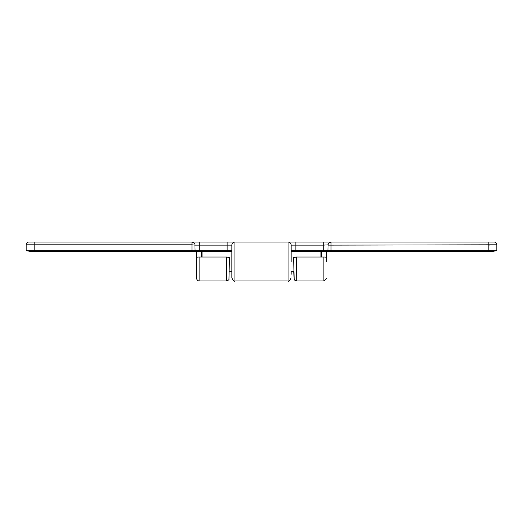 <?xml version="1.0" encoding="UTF-8"?>
<svg xmlns="http://www.w3.org/2000/svg" width="523" height="523" viewBox="0 0 523 523"><rect width="100%" height="100%" fill="white"/><g stroke="black" fill="none" stroke-linecap="round" stroke-linejoin="round"><path stroke-width="0.78" d="M326.672 261.5L326.672 257.662A2.778 0.641 180 0 0 323.887 257.022L296.391 257.022L293.606 257.662L294.174 279.171C294.253 280.04 295.122 280.635 296.783 280.956L296.391 257.022M291.148 251.615L491.293 251.615L496.85 250.687L496.85 244.823A2.778 2.778 0 0 0 494.072 242.044A2.778 2.778 0 0 1 496.85 244.823A2.778 2.778 0 0 0 494.072 242.044A2.778 2.778 0 0 1 496.85 244.823A2.778 2.778 0 0 0 494.072 242.044A2.778 2.778 0 0 1 496.85 244.823A2.778 2.778 0 0 0 494.072 242.044A2.778 2.778 0 0 1 496.85 244.823A2.778 2.778 0 0 0 494.072 242.044A2.778 2.778 0 0 1 496.85 244.823A2.778 2.778 0 0 0 494.072 242.044L331.026 242.044L331.026 250.687L488.822 250.687L488.822 244.823L327.934 245.13A3.086 3.086 0 0 1 328.045 244.326A3.086 3.086 0 0 0 327.934 245.13A3.086 3.086 0 0 1 328.045 244.326A3.086 3.086 0 0 0 327.934 245.13L328.562 243.26L331.026 242.044L323.207 242.044L331.026 242.044A3.086 3.086 0 0 0 328.091 244.169A3.086 3.086 0 0 1 331.026 242.044L323.207 242.044L331.026 242.044A3.086 3.086 0 0 0 328.091 244.169A3.086 3.086 0 0 1 331.026 242.044L288.062 242.044A3.086 3.086 0 0 1 291.148 245.13A3.086 3.086 0 0 0 288.062 242.044A3.086 3.086 0 0 1 291.148 245.13A3.086 3.086 0 0 0 288.062 242.044L288.591 242.044L288.062 242.044A3.086 3.086 0 0 1 291.148 245.13A3.086 3.086 0 0 0 288.062 242.044L295.874 242.044L295.874 245.13L291.148 245.13A3.086 3.086 0 0 0 288.062 242.044L288.591 242.044M493.908 242.044L492.856 242.044L493.908 242.044M494.072 242.044L488.822 242.044L494.072 242.044L488.822 242.044L488.822 244.823L496.85 244.823M199.793 251.615L227.126 251.615L227.126 245.13L231.852 245.13A3.086 3.086 0 0 1 234.938 242.044L234.938 280.956C234.186 281.747 233.153 280.714 231.852 277.87L231.852 245.13A3.086 3.086 0 0 1 234.938 242.044L191.974 242.044L193.87 242.692L194.922 244.202L195.066 250.687L194.157 250.844L191.974 250.687L191.974 244.823L26.15 244.823A2.778 2.778 0 0 1 28.928 242.044L191.974 242.044L191.974 244.823L195.066 245.13A3.086 3.086 0 0 0 194.543 243.411A3.086 3.086 0 0 1 195.066 245.13L199.793 245.13L199.793 251.615L189.503 251.615L194.157 250.844M191.974 242.044L191.974 242.044A3.086 3.086 0 0 1 194.308 243.103A3.086 3.086 0 0 0 191.974 242.044L28.928 242.044A2.778 2.778 0 0 0 26.15 244.823A2.778 2.778 0 0 1 28.928 242.044A2.778 2.778 0 0 0 26.15 244.823A2.778 2.778 0 0 1 28.928 242.044M26.15 250.687L34.178 250.687L34.178 251.615L26.15 250.687L31.707 251.615L26.15 250.687L31.707 251.615L26.15 250.687L26.15 244.823M226.609 271.895L226.322 280.956C228.348 280.308 229.231 279.681 228.956 279.092L229.434 257.662L226.655 257.022L226.609 271.895M196.328 271.385L196.328 261.5M193.412 242.397L193.87 242.692M331.026 250.687L327.934 250.687L328.052 244.28M329.34 242.541L329.863 242.267M491.535 244.823L488.822 245.13M291.148 261.5L291.148 245.13A3.086 3.086 0 0 0 288.062 242.044L234.938 242.044M491.293 251.615L496.85 250.687L491.293 251.615L496.85 250.687L491.293 251.615L496.85 250.687L488.822 250.687L488.822 251.615M291.148 272.313L291.148 274.327M323.207 251.615L323.207 245.13L327.947 244.869M34.178 242.044L199.113 242.044L34.178 242.044L34.178 250.687L191.974 250.687M231.852 277.87L231.852 272.313L231.852 277.87C233.153 280.714 234.186 281.747 234.938 280.956C234.186 281.747 233.153 280.714 231.852 277.87C233.153 280.714 234.186 281.747 234.938 280.956C234.186 281.747 233.153 280.714 231.852 277.87M326.672 259.225L326.672 251.615M34.178 251.615L189.503 251.615M227.126 251.615L231.852 251.615M196.328 251.615L196.328 257.662A2.778 0.641 180 0 1 199.113 257.022L226.655 257.022M196.328 257.662L196.328 278.177C198.315 282.655 198.263 280.132 199.113 280.956C198.263 280.132 198.315 282.655 196.328 278.177C198.315 282.655 198.263 280.132 199.113 280.956C198.263 280.132 198.315 282.655 196.328 278.177C198.315 282.655 198.263 280.132 199.113 280.956L226.322 280.956M327.934 250.687L291.148 250.687L291.148 245.13A3.086 3.086 0 0 0 288.062 242.044A3.086 3.086 0 0 1 291.148 245.13M333.497 251.615L328.843 250.844M195.066 250.687L231.852 250.687M231.852 251.694L202.048 251.694L201.27 252.465L201.27 257.022M202.048 251.694L202.048 257.022M320.952 257.022L320.952 251.694L291.148 251.694M293.678 271.306L294.174 279.171L295.312 280.537L296.783 280.956L295.312 280.537L294.174 279.171L293.678 271.306L294.174 279.171L295.312 280.537L296.783 280.956L295.312 280.537L294.174 279.171L293.678 271.306L291.148 271.306M231.852 271.306L229.381 271.306M320.952 251.694L321.73 252.465L321.73 257.022M195.046 244.823L194.922 244.202M296.783 280.956L323.887 280.956L323.887 257.022M199.113 257.022L199.113 280.956M199.793 242.044L199.793 245.13L227.126 245.13L227.126 242.044M323.207 242.044L323.207 245.13L295.874 245.13L295.874 251.615M234.938 280.956L288.062 280.956C288.788 281.753 289.814 280.727 291.148 277.87C289.814 280.727 288.788 281.753 288.062 280.956C288.788 281.753 289.814 280.727 291.148 277.87C289.814 280.727 288.788 281.753 288.062 280.956L288.062 242.044M323.887 280.956L326.672 278.177M194.157 242.94L194.844 243.98M328.228 243.816L328.555 243.28M288.062 280.956C288.788 281.753 289.814 280.727 291.148 277.87"/></g></svg>
